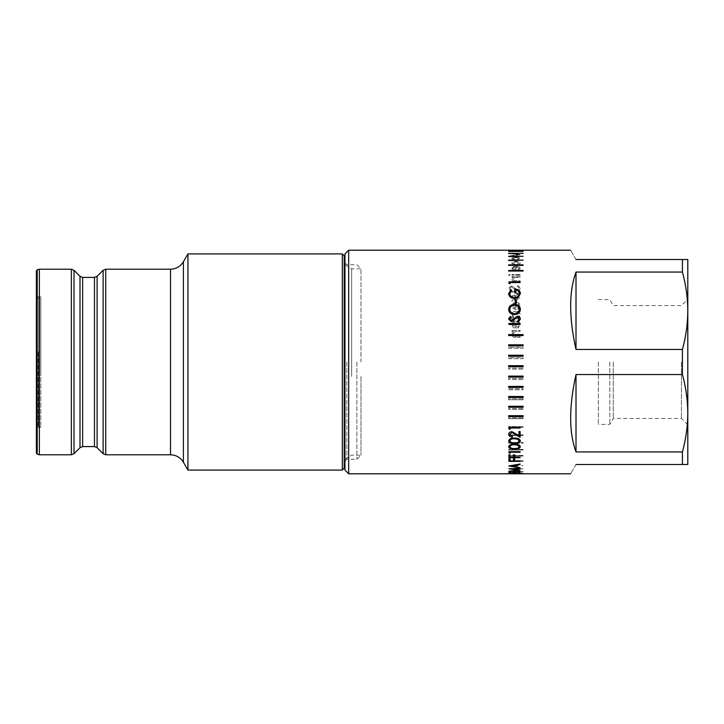<?xml version="1.0" encoding="UTF-8"?>
<svg xmlns="http://www.w3.org/2000/svg" width="724" height="724" viewBox="0 0 724 724"><rect width="100%" height="100%" fill="white"/><g stroke="black" fill="none" stroke-linecap="round" stroke-linejoin="round"><path stroke-width="0.54" stroke-dasharray="3.62 2.71" d="M36.2 300.614L36.2 423.386M40.797 425.269L40.797 297.374L40.797 425.269M38.245 351.882L38.245 427.214L38.245 351.882M40.797 372.118L40.797 296.786L40.797 372.118M36.39 351.719L36.39 428.291L36.39 351.719M36.39 270.867L36.39 453.134M39.367 269.21L39.367 454.79M187.941 253.925L187.941 470.075M598.35 362L598.35 424.418L598.35 362M609.816 362L609.816 424.418L609.816 362M613.264 362L613.264 418.436L613.264 362M681.447 362L681.447 418.436L681.447 362M576.005 451.939L576.005 374.543C568.874 406.517 568.874 432.309 576.005 451.939L682.424 451.939C685.927 439.151 687.719 426.255 687.8 413.241L687.8 413.25M508.637 357.665L508.637 358.67L523.108 358.67L523.108 357.665L508.637 357.665L508.637 358.67L523.108 358.67L523.108 357.674L508.637 357.674M508.637 347.248L508.637 348.244L523.108 348.244L523.108 347.248L508.637 347.248L508.637 348.244L523.108 348.244L523.108 347.258L508.637 347.258M511.931 330.443L511.931 331.402L513.406 331.402L511.787 334.407C512.139 336.588 513.524 337.583 515.931 337.375L520.104 337.384L520.104 336.398L514.402 336.28L512.791 334.235L514.954 331.556L520.104 331.411L520.104 330.443L511.931 330.443L511.931 331.411L513.406 331.411L511.787 334.416C512.139 336.597 513.524 337.592 515.931 337.384L520.104 337.384L520.104 336.407L514.402 336.289L512.791 334.244L514.954 331.565L520.104 331.411L520.104 330.452L511.931 330.452M517.524 327.266L517.986 328.108L520.248 324.533C520.031 322.144 518.628 320.859 516.04 320.687L513.316 321.565L511.787 324.56L513.397 327.673L516.23 328.533L516.23 321.619C518.076 321.764 519.081 322.696 519.244 324.415L517.524 327.266L517.986 328.126L520.248 324.551C520.031 322.153 518.628 320.868 516.04 320.705L513.316 321.574L511.787 324.569L513.397 327.682L516.23 328.533L516.23 321.637C518.076 321.773 519.081 322.705 519.244 324.424L517.524 327.275M508.637 318.832L520.104 318.841L520.104 317.908L518.692 317.908L520.248 314.859C520.013 312.524 518.592 311.248 515.995 311.03C513.416 311.266 512.013 312.551 511.787 314.886L513.515 317.908L508.637 317.908L508.637 318.832L520.104 318.841L520.104 317.917L518.692 317.917L520.248 314.877C520.013 312.533 518.592 311.257 515.995 311.048C513.416 311.284 512.013 312.569 511.787 314.904L513.515 317.917L508.637 317.917L508.637 318.841M517.524 308.343L517.986 309.13L520.248 305.836C520.031 303.646 518.628 302.469 516.04 302.324L513.316 303.121L511.787 305.854L513.397 308.723L516.23 309.528L516.23 303.175C518.076 303.302 519.081 304.152 519.244 305.727L517.524 308.343L517.986 309.148L520.248 305.854C520.031 303.664 518.628 302.487 516.04 302.342L513.316 303.139L511.787 305.872L513.397 308.741L516.23 309.528L516.23 303.193C518.076 303.32 519.081 304.171 519.244 305.745L517.524 308.361M520.104 293.817L514.221 296.116L520.104 298.243L514.221 296.098L520.104 293.817L511.931 291.166L511.931 291.998L517.805 293.917L511.931 296.053L517.805 298.315L511.931 300.351L511.931 301.229L520.104 298.397M517.95 285.564L517.379 286.252L519.244 288.08L517.343 289.736L512.945 286.541L511.244 286.089L508.637 288.134L510.529 290.396L511.216 289.7L509.786 288.043L511.198 286.822L517.361 290.505C519.235 290.324 520.239 289.51 520.393 288.08L517.95 285.564L517.379 286.279L519.244 288.098L517.343 289.754L512.945 286.568L511.244 286.107L508.637 288.152L510.529 290.414L511.216 289.727L509.786 288.071L511.198 286.849L517.361 290.523C519.235 290.342 520.239 289.537 520.393 288.098L517.95 285.591M511.931 276.677L511.931 277.328L513.406 277.328L511.787 279.392C512.139 280.921 513.524 281.618 515.931 281.482L520.104 281.509L520.104 280.785L514.402 280.704L512.791 279.274L514.954 277.428L520.104 277.355L520.104 276.677L511.931 276.677L511.931 277.355L513.406 277.355L511.787 279.419C512.139 280.948 513.524 281.645 515.931 281.509L520.104 281.509L520.104 280.812L514.402 280.731L512.791 279.301L514.954 277.455L520.104 277.355L520.104 276.704L511.931 276.704M508.492 274.894L509.352 275.482L510.212 274.894L509.352 274.315L508.492 274.894L509.352 275.509L510.212 274.921L509.352 274.342L508.492 274.921M520.104 275.211L520.104 274.586L511.931 274.586L511.931 275.211L520.104 275.211L520.104 274.613L511.931 274.613L511.931 275.238L520.104 275.238M516.23 270.876L516.23 266.839L519.244 268.441L517.524 270.115L517.986 270.631L520.248 268.504C520.031 267.129 518.628 266.396 516.04 266.314L513.316 266.803L511.787 268.523L513.397 270.36L516.23 270.903L516.23 266.866L519.244 268.468L517.524 270.152L517.986 270.658L520.248 268.541C520.031 267.165 518.628 266.432 516.04 266.351L513.316 266.839L511.787 268.55L513.397 270.396L516.23 270.903M508.637 265.292L520.104 265.328L520.104 264.83L518.692 264.83L520.248 263.219C520.013 262.034 518.592 261.391 515.995 261.301C513.416 261.4 512.013 262.052 511.787 263.237L513.515 264.794L508.637 264.794L508.637 265.328L520.104 265.328M513.515 264.794L511.787 263.237C512.013 262.016 513.416 261.373 515.995 261.264C518.592 261.364 520.013 261.998 520.248 263.192L518.692 264.794L520.104 264.794L520.104 265.292M511.931 260.414L520.104 260.45L518.692 260.034L520.248 258.712C520.013 257.717 518.592 257.192 515.995 257.129C513.416 257.201 512.013 257.726 511.787 258.694L513.443 259.997L511.931 260.45L520.104 260.45M515.995 257.129L515.995 257.165C518.592 257.228 520.013 257.744 520.248 258.712L518.692 259.997L520.104 260.414M520.104 254.613L512.04 253.59L520.104 253.3L512.04 253.554L520.104 254.613L512.058 255.871L520.104 254.712M508.918 253.409L520.104 253.3M520.104 253.337L508.918 253.445L518.094 254.64L508.918 256.061L520.104 256.54M508.637 251.119L523.108 251.255L508.637 251.156M523.108 250.269L508.637 250.269L523.108 250.377M576.005 259.518C568.874 247.174 568.874 247.174 576.005 259.518L682.424 259.518L682.424 272.061L576.005 272.061C568.874 291.691 568.874 317.483 576.005 349.457L682.424 349.457L682.424 374.543L576.005 374.543M348.678 250.205L348.678 473.795M344.95 253.925L344.95 470.075M346.814 362L346.814 459.26L346.814 362M356.878 362L356.878 459.26L356.878 362M360.977 376.453L360.977 455.17L360.977 376.453M360.977 362L360.977 268.83L360.977 362M344.208 346.398L344.208 462.618L344.208 346.398M344.208 255.789L344.208 468.211M342.343 253.925L342.343 470.075M512.791 324.605L513.56 322.632L515.226 321.718L515.226 327.565L512.791 324.605L513.56 322.632L515.226 321.718L515.226 327.574L512.791 324.614M516.004 311.926C517.977 312.116 519.063 313.103 519.244 314.895C519.09 316.723 518.022 317.727 516.031 317.908C514.031 317.736 512.954 316.741 512.791 314.904C512.954 313.103 514.031 312.116 516.004 311.926L516.004 311.944C517.977 312.135 519.063 313.121 519.244 314.913L519.244 314.895C519.09 316.741 518.022 317.746 516.031 317.917L516.031 317.908C514.031 317.755 512.954 316.75 512.791 314.913L512.791 314.904C512.954 313.121 514.031 312.125 516.004 311.944M512.791 305.899L513.56 304.089L515.226 303.256L515.226 308.623L512.791 305.917L513.56 304.089M515.226 266.93L515.226 270.333L512.791 268.577L513.56 267.409L515.226 266.894L515.226 270.296L512.791 268.55L513.56 267.409L515.226 266.894M516.031 264.83L512.791 263.246L516.004 261.744L519.244 263.21L516.031 264.794L512.791 263.21L516.004 261.708L519.244 263.21L516.031 264.794M516.004 257.482L519.244 258.694L516.031 259.997L512.791 258.694L516.004 257.482L519.244 258.694M513.56 304.107L515.226 303.256L515.226 308.623M515.226 308.641L512.791 305.917M519.244 258.73L516.031 259.997M516.031 260.034L512.791 258.694M512.791 258.73L516.004 257.518M519.244 309.419C519.027 306.813 517.443 305.392 514.502 305.157L514.502 305.13M514.502 305.157C511.587 305.41 510.013 306.831 509.786 309.419M509.786 440.807C510.438 442.319 512.013 442.961 514.511 442.744C516.999 442.97 518.574 442.319 519.244 440.807M509.786 446.663C510.438 448.056 512.013 448.645 514.511 448.446C516.999 448.645 518.574 448.056 519.244 446.663M511.099 465.975L515.37 466.736M515.37 466.699L515.37 465.233M523.108 473.062L508.637 473.062M523.108 471.405L508.637 471.405M523.108 468.79L508.637 468.79M508.637 465.659L523.108 465.659L508.637 465.623M523.108 460.799L508.637 460.799L508.637 461.26L523.108 461.26L523.108 460.799L508.637 460.799M523.108 455.477L508.637 455.477L508.637 456.029L523.108 456.029L523.108 455.477L508.637 455.477M523.108 449.351L508.637 449.351L508.637 449.966L523.108 449.966L523.108 449.351L508.637 449.351M508.637 443.169L523.108 443.169L523.108 442.473L508.637 442.445L508.637 443.142L523.108 443.142L523.108 442.445L508.637 442.445L508.637 443.142M523.108 434.843L508.637 434.843L508.637 435.604L523.108 435.604L523.108 434.843L508.637 434.843L508.637 435.631L523.108 435.631L523.108 434.871M523.108 426.608L508.637 426.608L508.637 427.422L523.108 427.422L523.108 426.608L508.637 426.608L508.637 427.45L523.108 427.45L523.108 426.626M523.108 417.802L508.637 417.802L508.637 418.671L523.108 418.671L523.108 417.802L508.637 417.802M523.108 408.508L508.637 408.508L508.637 409.422L523.108 409.422L523.108 408.508L508.637 408.508L508.637 409.431L523.108 409.431L523.108 408.526M523.108 398.806L508.637 398.806L508.637 399.757L523.108 399.757L523.108 398.806L508.637 398.806M508.637 389.765L523.108 389.765L523.108 388.797L508.637 388.788L508.637 389.756L523.108 389.756L523.108 388.788L508.637 388.788L508.637 389.756M523.108 378.525L508.637 378.525L508.637 379.521L523.108 379.521L523.108 378.525L508.637 378.525L508.637 379.53L523.108 379.53L523.108 378.534M523.108 368.127L508.637 368.127L508.637 369.131L523.108 369.131L523.108 368.127L508.637 368.127L508.637 369.131L523.108 369.131L523.108 368.127M520.104 293.835L511.931 291.193L511.931 292.025L517.805 293.944L511.931 296.071L517.805 298.333L511.931 300.37L511.931 301.256L520.104 298.415M508.637 264.794L508.637 265.4L508.637 264.866L513.515 264.83M515.995 257.165C513.416 257.237 512.013 257.762 511.787 258.721L513.443 260.034L511.931 260.45M508.918 253.481L518.094 254.676L508.918 256.097L520.104 256.577M523.108 250.395L508.637 250.432M523.108 251.499L508.637 251.355M523.108 253.572L508.637 253.328M523.108 256.26L508.637 256.26M523.108 260.115L508.637 260.115M523.108 265.364L508.637 265.4M523.108 265.4L523.108 264.866M523.108 271.038L508.637 271.075L508.637 270.459M523.108 271.075L523.108 270.459M520.104 281.88L520.104 282.604L510.067 282.604L510.067 283.826L508.918 283.356L508.918 281.88M508.637 293.636L508.637 293.654C508.909 296.587 510.863 298.207 514.511 298.514L518.275 297.392L520.393 293.501M519.244 293.437C519.199 291.564 518.049 290.414 515.805 289.98L515.805 292.867L514.655 292.867L514.655 289.211M511.642 290.396L509.786 293.691M516.375 299.555L516.375 303.193L515.226 303.193L515.226 299.555M520.393 309.365L520.393 309.383C520.085 312.569 518.14 314.325 514.565 314.65C510.972 314.361 508.999 312.632 508.637 309.465L508.637 309.465M520.393 319.13L517.95 322.307L517.379 321.42M511.207 317.166L509.786 319.184M508.637 319.085L511.244 321.637L512.945 321.058L516.248 317.501L517.343 317.13L519.244 319.148M520.104 323.501L520.104 324.461L508.918 324.461L508.918 323.51M523.108 334.588L523.108 335.574L508.637 335.574L508.637 334.597M523.108 344.832L523.108 345.837L508.637 345.837L508.637 344.841M523.108 355.24L523.108 356.235L508.637 356.235L508.637 355.24M523.108 366.697L523.108 365.692L508.637 365.692L508.637 366.697M523.108 377.113L523.108 376.118L508.637 376.118L508.637 377.113M523.108 387.403L523.108 386.417L508.637 386.417L508.637 387.394M523.108 397.467L523.108 396.499L508.637 396.499L508.637 397.467M523.108 407.214L523.108 406.282L508.637 406.282L508.637 407.205M523.108 416.572L523.108 415.676L508.637 415.676L508.637 416.553M510.067 429.404L510.067 428.002M520.104 428.029L520.104 427.187L508.918 427.187L508.918 428.861M509.786 434.291L512.366 436.246L512.366 437.024M520.104 437.341L520.104 431.531L518.954 431.531L518.954 435.531L511.959 431.649C509.904 431.794 508.791 432.671 508.637 434.255L508.637 434.255M520.393 440.862L520.384 440.844C519.669 438.789 517.714 437.866 514.52 438.056L514.52 438.056C511.316 437.866 509.361 438.789 508.637 440.835L508.637 440.862M520.393 446.69L520.393 446.69C519.669 444.808 517.714 443.948 514.52 444.12L514.52 444.12C511.316 443.948 509.361 444.808 508.637 446.69L508.637 446.69M510.067 453.251L510.067 452.219M520.104 452.247L520.104 451.622L508.918 451.622L508.918 452.844M520.104 457.722L520.104 457.17L514.655 457.17L514.655 454.772L513.506 454.772L513.506 457.17L510.067 457.17L510.067 454.772L508.918 454.772L508.918 457.695M520.104 461.36L520.104 460.862L514.655 460.862L514.655 458.717L513.506 458.717L513.506 460.862L510.067 460.862L510.067 458.717L508.918 458.717L508.918 461.36M508.918 466.03L520.104 464.383M520.104 467.858L516.52 466.889L516.52 465.034M512.04 471.025L520.104 471.252M512.058 468.899L520.104 470.003M520.104 468.618L508.918 468.799M508.963 471.161L518.094 470.039M520.104 472.799L520.104 471.74L518.954 471.74L518.954 472.618L514.655 472.618L514.655 471.74L513.506 471.74L513.506 472.618L510.067 472.618L510.067 471.74L508.918 471.74L508.918 472.799M508.918 473.577L508.918 473.007L520.104 473.27M576.005 464.482C568.874 476.826 568.874 476.826 576.005 464.482L687.8 464.482L687.8 413.241C687.719 400.209 685.927 387.313 682.424 374.543M508.637 473.206L523.108 473.206M508.637 471.641L523.108 471.641M523.108 468.826L508.637 468.826M523.108 460.826L523.108 461.297L508.637 461.297L508.637 460.826M523.108 455.514L523.108 456.029M508.637 455.514L508.637 456.029M508.637 456.057L523.108 456.057M523.108 449.378L523.108 449.966M508.637 449.378L508.637 449.966M508.637 450.002L523.108 450.002M523.108 417.82L523.108 418.671M508.637 417.82L508.637 418.671M508.637 418.689L523.108 418.689M523.108 398.824L523.108 399.757M508.637 398.824L508.637 399.757M508.637 399.766L523.108 399.766M576.005 349.457L576.005 272.061M682.424 259.518L687.8 259.518L687.8 310.759C687.719 297.727 685.927 284.831 682.424 272.061M682.424 451.939L682.424 464.482M682.424 349.457C685.927 336.669 687.719 323.773 687.8 310.759L687.8 413.241M38.77 424.988L38.77 297.654L38.77 424.988M37.214 269.781L37.214 454.219M71.359 269.21L71.359 454.79M74.002 270.296L74.002 453.704M80.011 276.315L80.011 447.685M82.654 277.41L82.654 446.59M94.473 277.41L94.473 446.59M97.106 276.315L97.106 447.685M103.116 270.296L103.116 453.704M105.758 269.21L105.758 454.79M170.511 269.21L170.511 454.79M183.416 261.753L183.416 462.247M351.656 376.453L351.656 268.83L351.656 376.453M40.797 426.626L37.105 425.531L36.39 424.427M40.797 427.214L38.245 427.214L36.39 428.291M687.8 424.798L681.447 418.436L613.264 418.436L609.816 424.418L598.35 424.418M344.95 459.369L351.656 455.17L360.977 455.17L356.878 459.26L346.814 459.26L344.95 461.125M344.95 262.875L346.814 264.74L356.878 264.74L360.977 268.83L351.656 268.83L344.95 264.631M598.35 299.582L609.816 299.582L613.264 305.564L681.447 305.564L687.8 299.202M40.797 296.786L38.245 296.786L36.39 295.709M36.39 299.573L38.77 297.654L40.797 297.374"/><path stroke-width="1.09" d="M36.39 424.427L36.39 299.573M37.214 269.781L37.214 454.219L36.39 453.134L36.39 270.867L37.214 269.781L39.367 269.21L39.367 454.79L71.359 454.79L71.359 269.21L39.367 269.21M342.343 470.075L342.343 253.925L344.208 255.789L344.208 468.211L342.343 470.075L187.941 470.075L187.941 253.925L183.416 261.753C180.439 266.541 176.14 269.02 170.511 269.21L105.758 269.21L103.116 270.296L103.116 453.704L105.758 454.79L105.758 269.21M687.8 413.25L687.8 310.759C687.719 323.791 685.927 336.687 682.424 349.457L576.005 349.457C568.874 317.483 568.874 291.691 576.005 272.061L682.424 272.061L682.424 259.518L576.005 259.518C568.874 247.174 568.874 247.174 576.005 259.518M576.005 374.543L576.005 451.939C568.874 432.309 568.874 406.517 576.005 374.543L682.424 374.543L682.424 349.457M682.424 374.543C685.927 387.331 687.719 400.227 687.8 413.241C687.719 426.273 685.927 439.169 682.424 451.939L576.005 451.939M508.637 250.395L523.108 250.395M508.637 251.499L523.108 251.355L508.637 251.499M508.637 253.572L523.108 253.328L508.637 253.572M508.637 256.595L523.108 256.26L508.637 256.595M508.637 260.531L523.108 260.115L508.637 260.531M508.637 265.364L508.637 264.866L523.108 264.866L523.108 265.364L508.637 265.364M508.637 271.038L508.637 270.459L523.108 270.459L523.108 271.038L508.637 271.038M508.918 283.337L508.918 281.88L520.104 281.88L520.104 282.577L510.067 282.577L510.067 283.799L508.918 283.337M508.637 293.663L510.827 289.754L511.642 290.396L509.786 293.663C509.995 296.026 511.56 297.365 514.465 297.673C517.488 297.311 519.081 295.89 519.244 293.41C519.199 291.537 518.049 290.387 515.805 289.953L515.805 292.84L514.655 292.84L514.655 289.193C518.23 289.283 520.149 290.713 520.393 293.482L518.275 297.374L514.511 298.496C510.863 298.188 508.909 296.568 508.637 293.636L510.827 289.736L511.642 290.414M515.226 303.175L515.226 299.555L516.375 299.555L516.375 303.175L515.226 303.175M508.637 309.447C508.927 306.261 510.882 304.533 514.511 304.27C518.094 304.533 520.058 306.225 520.393 309.365C520.085 312.551 518.14 314.307 514.565 314.641C510.972 314.352 508.999 312.614 508.637 309.447C508.927 306.279 510.882 304.551 514.511 304.288C518.094 304.551 520.058 306.243 520.393 309.383M517.95 322.289L517.379 321.411L519.244 319.13L517.343 317.121L516.248 317.483L512.945 321.04L511.244 321.619L508.637 319.067L510.529 316.334L511.216 317.157L509.786 319.166L511.198 320.687L517.361 316.198C519.235 316.406 520.239 317.384 520.393 319.13L517.95 322.289M508.918 324.442L508.918 323.501L520.104 323.501L520.104 324.442L508.918 324.442M508.637 335.565L508.637 334.588L523.108 334.588L523.108 335.565L508.637 335.565M508.637 345.828L508.637 344.832L523.108 344.832L523.108 345.828L508.637 345.828M508.637 356.235L508.637 355.24L523.108 355.24L523.108 356.235L508.637 356.235M348.678 250.205L344.95 253.925L344.95 470.075L348.678 473.795L348.678 250.205L570.621 250.205M514.556 313.727C517.452 313.447 519.018 311.999 519.244 309.401C519.027 306.795 517.443 305.374 514.502 305.13C511.587 305.383 510.013 306.813 509.786 309.401C510.04 312.017 511.633 313.465 514.556 313.727L514.556 313.745C517.452 313.465 519.018 312.017 519.244 309.419L519.244 309.401M519.244 440.835L517.325 439.115L514.511 438.807C512.031 438.635 510.456 439.314 509.786 440.835C510.438 442.346 512.013 442.988 514.511 442.771C517.008 442.998 518.583 442.346 519.244 440.835L517.325 439.088L514.511 438.807C512.04 438.608 510.456 439.287 509.786 440.807L509.786 440.835M519.244 446.699L517.325 445.106L514.511 444.826C512.031 444.663 510.456 445.287 509.786 446.699C510.438 448.084 512.013 448.672 514.511 448.473C517.008 448.681 518.583 448.084 519.244 446.699L517.325 445.106M515.37 466.736L515.37 465.27L511.099 466.012L515.37 466.736M509.786 309.419L509.786 309.401C510.04 312.035 511.633 313.474 514.556 313.745M517.325 445.079L514.511 444.826C512.04 444.636 510.456 445.26 509.786 446.663L509.786 446.699M511.099 466.012L515.37 465.27M508.637 251.391L523.108 251.391M508.637 253.364L523.108 253.364M508.637 256.296L523.108 256.296M508.637 260.151L523.108 260.151M508.637 264.894L523.108 264.894M508.637 270.495L523.108 270.495M508.918 281.908L520.104 281.908M514.655 289.211C518.23 289.31 520.149 290.74 520.393 293.501M509.786 293.663L509.786 293.691C509.995 296.053 511.56 297.383 514.465 297.691C517.488 297.329 519.081 295.908 519.244 293.437L519.244 293.41M515.226 299.582L516.375 299.582M509.786 319.166L511.198 320.705L517.361 316.216C519.235 316.424 520.239 317.402 520.393 319.148M508.637 319.085L510.529 316.343L511.216 317.175M517.379 321.42L519.244 319.148M508.918 323.51L520.104 323.51M508.637 334.597L523.108 334.597M508.637 344.841L523.108 344.841M508.637 355.24L523.108 355.24M523.108 366.697L508.637 366.697L508.637 365.692L523.108 365.692L523.108 366.697L508.637 366.697M523.108 377.113L508.637 377.113L508.637 376.118L523.108 376.118L523.108 377.113L508.637 377.113M523.108 387.394L508.637 387.394L508.637 386.426L523.108 386.426L523.108 387.403L508.637 387.403M523.108 397.449L508.637 397.449M523.108 407.205L508.637 407.205L508.637 406.3L523.108 406.3L523.108 407.214L508.637 407.214M523.108 416.553L508.637 416.553L508.637 415.694L523.108 415.694L523.108 416.572L508.637 416.572M510.067 429.386L508.918 428.861L508.918 427.214L520.104 427.214L520.104 428.029L510.067 428.002L510.067 429.404L508.918 428.88M512.049 432.427L509.786 434.291L512.366 436.273L512.366 437.024C510.085 436.889 508.845 435.975 508.637 434.282C508.791 432.69 509.895 431.821 511.959 431.667L518.954 435.558L518.954 431.558L520.104 431.558L520.104 437.341L512.049 432.427L509.786 434.319M520.104 437.314L515.479 434.056M512.366 436.997C510.085 436.871 508.845 435.957 508.637 434.255M520.393 440.835C519.651 442.807 517.696 443.667 514.52 443.441C511.325 443.676 509.37 442.807 508.637 440.835M520.393 446.69C519.651 448.5 517.696 449.296 514.52 449.079C511.325 449.296 509.37 448.5 508.637 446.69C509.361 444.835 511.316 443.975 514.52 444.147C517.714 443.975 519.669 444.835 520.393 446.717C519.651 448.527 517.696 449.323 514.52 449.106L514.52 449.079M510.067 453.224L508.918 452.844L508.918 451.649L520.104 451.649L520.104 452.247L510.067 452.219L510.067 453.251L508.918 452.871M520.104 457.695L508.918 457.695L508.918 454.799L510.067 454.799L510.067 457.206L513.506 457.206L513.506 454.799L514.655 454.799L514.655 457.206L520.104 457.206L520.104 457.722L508.918 457.722M520.104 461.324L508.918 461.324M508.918 465.994L520.104 463.975L516.52 465.034L516.52 466.926L520.104 467.858L508.918 465.994L520.104 467.858M520.104 470.066L512.04 471.025L520.104 471.496L508.918 471.197L518.094 470.075L508.918 468.763L520.104 468.31L512.058 468.935L520.104 470.102L512.04 471.062M520.104 468.582L512.058 468.935M520.104 471.46L508.918 471.152M520.104 472.763L508.918 472.763M520.104 473.36L510.067 473.396M510.067 473.541L508.918 473.541M576.005 464.482C568.874 476.826 568.874 476.826 576.005 464.482L687.8 464.482L687.8 413.241M576.005 272.061L576.005 349.457M523.108 397.467L508.637 397.467L508.637 396.508L523.108 396.508L523.108 397.467M520.104 428.029L510.067 428.029M515.479 434.083L512.049 432.454M514.52 443.468L514.52 443.441C511.325 443.703 509.37 442.835 508.637 440.862C509.361 438.816 511.316 437.884 514.52 438.074C517.714 437.893 519.669 438.816 520.393 440.862C519.651 442.826 517.696 443.694 514.52 443.468M514.52 449.106C511.325 449.323 509.37 448.527 508.637 446.717M520.104 452.247L510.067 452.247M520.104 461.36L508.918 461.36L508.918 458.745L510.067 458.745L510.067 460.898L513.506 460.898L513.506 458.745L514.655 458.745L514.655 460.898L520.104 460.898L520.104 461.36M520.104 464.419L516.52 465.07M518.094 470.039L508.918 468.763M520.104 472.799L508.918 472.799L508.918 471.776L510.067 471.776L510.067 472.663L513.506 472.663L513.506 471.776L514.655 471.776L514.655 472.663L518.954 472.663L518.954 471.776L520.104 471.776L520.104 472.799M682.424 272.061C685.927 284.849 687.719 297.745 687.8 310.759L687.8 259.518L682.424 259.518M682.424 464.482L682.424 451.939M103.116 270.296L97.106 276.315L97.106 447.685L94.473 446.59L82.654 446.59L80.011 447.685L74.002 453.704L74.002 270.296L71.359 269.21M80.011 447.685L80.011 276.315L74.002 270.296M82.654 446.59L82.654 277.41L80.011 276.315M94.473 446.59L94.473 277.41L82.654 277.41M183.416 261.753L183.416 462.247C180.439 457.459 176.14 454.98 170.511 454.79L170.511 269.21M344.95 459.369L344.208 462.618M342.343 253.925L187.941 253.925M344.95 264.631L344.208 261.382M570.621 473.795L348.678 473.795M183.416 462.247L187.941 470.075M170.511 454.79L105.758 454.79M97.106 447.685L103.116 453.704M97.106 276.315L94.473 277.41M74.002 453.704L71.359 454.79M37.214 454.219L39.367 454.79"/></g></svg>
